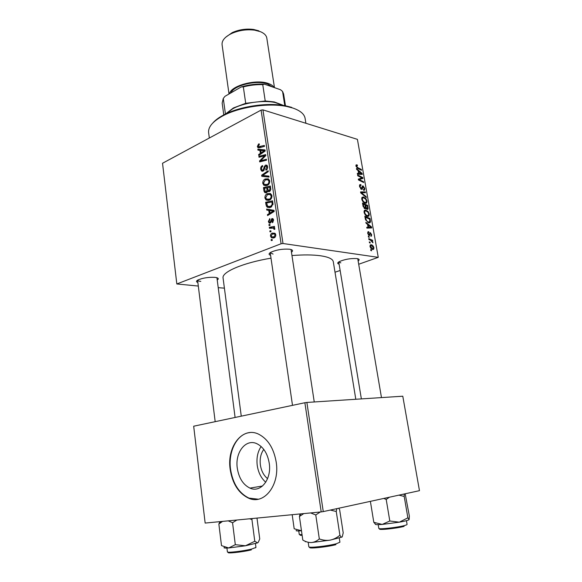 <?xml version="1.0" encoding="UTF-8"?>
<svg xmlns="http://www.w3.org/2000/svg" width="582" height="582" viewBox="0 0 582 582"><rect width="100%" height="100%" fill="white"/><g stroke="black" fill="none" stroke-linecap="round" stroke-linejoin="round"><path stroke-width="0.87" d="M267.575 478.644C263.682 475.458 261.282 470.867 260.365 464.887C259.652 458.747 260.787 453.589 263.77 449.413M237.289 468.168C238.875 478.069 243.094 484.711 249.954 488.109C260.685 493.245 271.838 479.248 269.24 463.25C267.611 453.691 263.573 447.209 257.128 443.826C246.019 438.151 234.837 452.272 237.289 468.168M261.129 446.51C257.666 451.705 256.371 457.99 257.229 465.367C258.313 472.555 261.151 478.178 265.748 482.231M230.159 469.267C232.422 483.635 238.562 493.267 248.587 498.17C263.93 505.409 280 485.264 276.21 462.173C273.846 448.496 268.084 439.221 258.925 434.332C242.781 425.973 226.667 446.387 230.159 469.267M249.86 432.586C237.1 433.677 228.013 451.319 230.545 469.208C232.807 483.569 238.947 493.201 248.972 498.097L258.313 499.203M270.586 255.338C268.484 254.596 268.6 253.556 270.943 252.21C276.625 249.758 282.808 248.761 289.501 249.212L290.207 249.329C292.841 249.933 293.255 250.893 291.458 252.217M292.506 405.348L270.193 252.653L273.067 254.079M339.102 264.148C337.291 263.639 337.276 262.838 339.051 261.747C344.5 259.31 350.451 258.255 356.904 258.583L357.399 258.663C359.443 259.121 359.691 259.885 358.141 260.954M361.364 398.903L338.739 261.944L340.834 262.875M197.858 282.459C196.032 281.855 196.061 281.033 197.938 279.978C202.732 277.97 208.341 277.09 214.773 277.352L216.526 277.614C218.599 278.167 218.832 278.96 217.224 279.993M215.18 421.666L197.574 280.182C197.742 280.8 198.818 281.201 200.819 281.382M291.968 255.542C303.331 254.669 312.767 254.734 320.275 255.731C328.437 256.917 332.78 258.917 333.297 261.747L355.806 399.267M269.051 225.561L268.92 224.63L269.91 224.426L270.055 225.387L269.051 225.561M269.983 231.876L269.844 230.938L270.841 230.748L270.986 231.701L269.983 231.876M264.912 197.975C264.89 195.821 265.705 194.381 267.356 193.653L270.514 193.544L271.932 195.734C271.947 197.975 271.096 199.437 269.379 200.128L266.039 199.975L264.912 197.975L265.814 198.156M266.774 210.066L266.629 209.062L274.013 210.328L274.18 211.47L267.582 215.558L267.444 214.627L269.24 213.55L268.775 210.378L266.774 210.066M263.988 191.107L263.471 187.579L270.39 186.036L270.797 189.587L269.451 191.493L267.633 191.005L266.44 192.715L264.759 192.562L263.988 191.107L264.992 191.318M261.82 176.346L261.653 175.189L268.113 170.73L268.251 171.646L262.708 175.473L268.913 176.099L269.059 177.081L261.82 176.346M258.532 144.045L259.143 143.819L259.361 144.678L258.124 146.198L258.415 146.773L264.344 145.456L264.483 146.366L259.492 147.712L257.891 147.61L257.353 146.526L258.532 144.045L259.245 144.234M259.019 157.256L258.881 156.347L265.705 154.594L265.85 155.547L260.598 160.763L266.403 159.257L266.541 160.174L259.703 161.898L259.557 160.952L264.788 155.729L259.019 157.256M261.092 110.093L162.531 163.258L176.826 283.965L281.091 243.756L261.092 110.093L262.94 109.867L283.005 243.509L281.091 243.756M257.972 150.149L257.833 149.181L265.014 149.923L265.174 151.029L258.75 155.459L258.619 154.557L260.365 153.386L259.914 150.323L257.972 150.149M260.7 169.318C260.503 167.463 261.122 166.205 262.533 165.557L262.751 166.423L261.813 167.121L261.478 169.013L262.031 170.184L263.391 169.74L264.17 166.845L265.472 165.121L266.876 165.186L267.611 166.728C267.764 168.344 267.247 169.508 266.054 170.199L265.705 169.391L266.825 167.07L266.352 166.045L265.101 166.634L264.643 168.525L263.042 171.13L261.544 171.028L260.7 169.318L261.594 169.529M262.758 183.337C262.744 181.191 263.551 179.743 265.188 179.001L268.331 178.834L269.735 180.987C269.75 183.214 268.899 184.683 267.196 185.403L263.842 185.28L262.758 183.337L263.675 183.534M269.706 218.614L270.019 219.472L268.986 221.32L269.408 222.193L270.324 221.858L271.859 218.585L272.907 218.665L273.562 219.96L272.369 222.71L272.143 221.815L272.936 220.171L272.107 219.472L270.943 222.302L270.113 223.146L269.11 223.037L268.367 221.531L269.808 218.628M266.018 204.886L265.632 202.26L272.594 200.819L273.009 204.231L270.615 207.359L267.153 207.199L266.018 204.886L266.92 205.06M270.514 236.139C270.448 234.597 270.994 233.586 272.158 233.113L274.886 233.229L275.766 234.83C275.81 236.416 275.221 237.427 274.013 237.863L271.452 237.74L270.514 236.139L271.234 236.248M269.451 228.268L269.313 227.322L274.428 226.413L274.566 227.366L273.504 227.54L274.377 227.904L274.762 229.33L273.926 229.264L273.613 228.122L269.451 228.268M271.256 240.57L271.117 239.624L272.121 239.442L272.267 240.402L271.256 240.57M367.577 216.358C365.991 216.046 364.819 214.693 364.063 212.306L364.397 210.393L365.751 210.044L368.151 211.586L369.315 214.081L368.959 216.046L367.577 216.358M367.569 224.434L366.027 223.19L365.867 222.288L371.52 226.944L371.694 227.955L366.886 228.115L366.74 227.278L368.064 227.264L367.569 224.434M355.973 166.074L356.111 164.91L357.275 164.99L357.479 165.812L356.657 165.695L356.57 166.285L357.697 167.594L361.386 169.471L361.531 170.279L357.712 168.344L355.973 166.074M361.466 189.376L359.56 186.567L359.741 184.749L360.833 184.567L361.036 185.396L360.265 185.483L360.156 186.764L361.277 188.553L362.404 186.08L363.081 185.898L364.783 188.393L364.565 190.088L363.634 190.292L363.444 189.47L364.063 189.361L364.201 188.226L362.935 186.786L362.273 189.186L361.466 189.376M366.333 197.524L360.738 192.94L360.556 191.9L365.336 191.893L365.481 192.707L361.386 192.722L366.18 196.651L366.333 197.524M365.27 203.242C363.692 202.9 362.521 201.539 361.764 199.16L362.077 197.32L363.459 196.963L365.852 198.542L367.009 201.03L366.675 202.951L365.27 203.242M371.556 250.806L370.799 250.5L370.654 249.663L371.403 249.947L371.556 250.806M358.701 264.25L378.256 257.346L357.413 139.36L262.94 109.867M378.256 257.346L283.005 243.509M365.016 208.8L363.052 206.188L362.499 203.023L367.729 205.453L367.962 209.214L367.257 209.375L365.852 208.029L365.016 208.8M358.156 170.708L356.62 169.391L356.468 168.518L362.084 173.436L362.259 174.411L357.457 174.163L357.312 173.356L358.636 173.451L358.156 170.708M360.935 177.401L357.734 175.779L357.595 174.964L362.819 177.583L362.964 178.427L359.123 179.562L363.546 181.715L363.692 182.53L358.468 179.954L358.316 179.103L362.157 177.954L360.935 177.401M367.751 233.418L367.948 231.825L368.712 231.665L368.923 232.509L368.348 232.625L368.217 233.542L368.966 234.735L370.276 232.647L371.614 234.575L371.425 236.103L370.843 236.277L371.149 234.459L370.501 233.498L369.155 235.579L367.751 233.418M365.561 219.851L364.805 216.191L370.036 218.541L370.494 221.509L370.159 222.579L368.835 222.87L365.561 219.851M372.756 249.474C371.542 249.336 370.639 248.339 370.036 246.499L370.305 244.964L371.149 244.738C372.4 244.869 373.331 245.873 373.928 247.757L373.666 249.249L372.756 249.474M370.196 243.043L369.446 242.723L369.294 241.886L370.043 242.185L370.196 243.043M370.414 240.17L368.879 239.493L368.726 238.649L372.545 240.257L372.698 241.101L371.905 240.759L372.931 242.796L370.414 240.17M369.206 237.391L368.457 237.07L368.311 236.241L369.061 236.539L369.206 237.391M335.014 272.216L340.15 270.492M224.405 288.163L218.221 287.668M198.302 286.06L176.826 283.965M304.873 402.737L193.682 426.206L205.155 523.065L321.206 511.913L304.873 402.737L306.874 402.446L323.265 511.6L321.206 511.913M306.874 402.446L402.788 396.211L419.469 490.67L323.265 511.6M241.268 416.159L223.073 278.021C221.589 272.1 242.818 262.868 271.001 258.168M291.065 249.627L314.251 401.966M370.749 250.173L371.403 249.947M366.842 205.802L367.729 205.453M366.682 209.12L368.195 208.531M364.485 208.56L365.852 208.029M367.271 205.999L365.642 205.242L366.318 207.949L367.097 208.552L367.475 208.458L367.271 205.999M365.118 205.453L365.642 205.242M366.362 208.836L367.097 208.552M365.896 208.116L366.318 207.949M365.03 204.959L363.263 204.137L363.699 206.494L364.885 207.978L365.292 207.898L365.03 204.959M362.732 204.347L363.263 204.137M364.128 208.276L364.885 207.978M363.175 206.697L363.699 206.494M361.888 197.589L363.459 196.963M365.292 198.76L365.852 198.542M366.471 201.248L367.009 201.03M365.583 199.095L363.575 197.771L362.622 197.982L362.36 199.357C363.008 201.183 363.946 202.209 365.183 202.441L366.173 202.23L366.427 200.877L365.583 199.095M364.23 202.82L365.183 202.441M361.851 199.561L362.36 199.357M363.226 192.744L365.336 191.893M360.775 192.969L361.386 192.722M365.561 196.891L366.18 196.651M359.56 185.098L360.833 184.567M359.48 185.774L360.338 185.418M359.647 186.975L360.156 186.764M360.6 188.83L361.277 188.553M362.302 186.225L363.081 185.898M364.245 188.619L364.783 188.393M361.997 187.266L362.87 186.909M355.98 165.157L356.81 164.793M355.929 165.579L357.275 164.99M356.082 166.496L356.57 166.285M360.6 169.806L361.386 169.471M361.582 173.647L362.084 173.436M357.421 173.967L358.636 173.451M360.484 172.759L358.818 171.304L359.203 173.494L361.611 173.669L360.484 172.759M358.294 171.523L358.818 171.304M360.12 174.302L361.611 173.669M357.603 174.171L359.203 173.494M362.04 177.91L362.819 177.583M358.447 179.845L359.123 179.562M359.647 180.544L360.491 180.187M362.724 182.057L363.546 181.715M358.352 179.3L360.913 178.223M358.388 179.518L362.157 177.954M367.868 231.934L368.646 231.651M367.839 231.978L368.712 231.665M367.809 233.688L368.217 233.542M368.348 234.961L368.966 234.735M369.745 232.844L370.276 232.647M371.185 234.728L371.614 234.575M369.475 233.797L370.217 233.528M369.01 235.535L369.745 235.273M370.93 227.162L371.52 226.944M366.82 227.722L368.064 227.264M369.912 226.383L368.231 225.001L368.632 227.256L371.04 227.235L369.912 226.383M367.7 225.198L368.231 225.001M368.828 228.049L371.04 227.235M366.856 227.911L368.632 227.256M369.104 218.89L370.036 218.541M369.73 221.793L370.494 221.509M369.577 219.101L365.561 217.304L365.751 218.366C366.267 220.578 367.257 221.807 368.719 222.048L369.883 221.32L369.577 219.101M365.03 217.508L365.561 217.304M367.708 222.426L368.719 222.048M365.22 218.57L365.751 218.366M364.23 210.633L365.751 210.044M367.577 211.812L368.151 211.586M368.77 214.292L369.315 214.081M367.882 212.154L365.874 210.859L364.929 211.084L364.659 212.488C365.307 214.314 366.253 215.34 367.489 215.544L368.464 215.325L368.726 213.936L367.882 212.154M366.5 215.922L367.489 215.544M364.143 212.685L364.659 212.488M370.225 245.058L371.149 244.738M373.491 247.91L373.928 247.757M373.469 247.648L371.352 245.582L370.669 245.735L370.501 246.579L372.611 248.638L373.302 248.485L373.469 247.648M371.592 248.987L372.611 248.638M370.087 246.724L370.501 246.579M369.388 242.418L370.043 242.185M371.367 240.672L372.545 240.257M372.415 242.447L372.96 242.25M368.399 236.772L369.061 236.539M260.758 156.82L258.881 156.347M262.424 161.214L260.598 160.763M264.323 160.734L262.38 160.254M261.536 161.44L259.557 160.952M263.937 157.526L263.086 157.307M265.501 155.911L264.788 155.729M261.544 150.512L257.833 149.181M261.485 150.134L265.101 150.505M259.674 154.819L258.619 154.557M261.383 153.641L260.365 153.386M260.772 150.542L259.914 150.323M262.889 150.658L260.758 150.432L261.122 152.877L264.352 150.709L262.889 150.658M265.159 150.92L264.352 150.709M262.118 153.139L261.122 152.877M263.879 170.497L262.846 170.25M264.243 169.944L263.391 169.74M264.985 167.034L264.17 166.845M267.203 165.543L265.472 165.121M266.796 169.646L265.705 169.391M266.869 169.558L265.858 169.318M267.655 167.267L266.825 167.07M265.414 176.717L265.319 176.07M262.758 175.444L261.653 175.189M268.979 176.542L262.708 175.473M268.6 179.947L265.188 179.001M266.956 185.505L266.629 184.894M267.916 179.794L265.29 179.925L263.544 183.046L264.323 184.392L267.131 184.45C268.338 183.941 268.942 182.894 268.942 181.315L267.916 179.794L269.51 180.151M269.779 181.504L268.942 181.315M268.309 184.705L267.131 184.45M265.668 188.051L263.471 187.579M269.604 191.42L267.633 191.005M269.713 187.149L267.553 187.63L268.295 190.51L269.291 190.583L269.953 188.728L269.713 187.149L270.586 187.339M270.797 188.91L269.953 188.728M270.332 190.801L269.291 190.583M266.745 187.811L264.41 188.328L265.319 191.718L266.323 191.784L267.029 189.754L266.745 187.811L267.604 187.993M267.96 189.95L267.029 189.754M267.284 191.987L266.323 191.784M270.892 222.397L269.924 222.237M271.067 221.989L270.324 221.858M273.053 218.788L271.859 218.585M273.213 221.997L272.143 221.815M273.598 220.287L272.936 220.171M269.059 221.647L268.367 221.531M270.441 210.684L270.303 209.746L266.629 209.062M270.303 209.746L274.02 210.386M268.724 214.853L267.444 214.627M270.47 213.769L269.24 213.55M270.776 210.749L268.775 210.378M271.83 210.931L269.641 210.546L270.012 213.085L273.329 211.084L271.83 210.931M274.144 211.237L273.329 211.084M271.219 213.303L270.012 213.085M268.033 202.725L265.632 202.26M270.368 207.454L269.997 206.799M268.069 206.566L266.389 206.246M271.918 201.932L266.578 203.023L267.705 206.363L270.514 206.414L272.172 204.5L271.918 201.932L272.783 202.1M272.958 204.653L272.172 204.5M271.772 206.654L270.514 206.414M270.63 194.606L267.356 193.653M269.197 200.201L268.811 199.546M270.106 194.497L267.458 194.592L265.698 197.698L266.512 199.088L269.313 199.175C270.521 198.673 271.132 197.633 271.132 196.047L270.106 194.497L271.685 194.825M271.976 196.221L271.132 196.047M270.535 199.415L269.313 199.175M275.068 234.16L275.468 233.877M275.286 233.608L272.158 233.113M274.515 237.616L274.326 237.209M275.141 235.041L274.573 234.08L272.369 234.022L271.132 235.899L271.692 236.809L273.875 236.918L275.141 235.041L275.803 235.143M275.126 237.107L273.875 236.918M270.892 231.105L269.844 230.938M272.507 227.846L269.313 227.322M273.118 227.904L274.064 227.737M274.85 228.864L274.013 228.726M269.968 224.805L268.92 224.63M272.172 239.784L271.117 239.624M305.899 123.282L305.106 118.386C304.342 114.021 300.225 110.565 292.761 108.012L286.788 106.477C268.571 102.628 239.049 106.986 222.717 115.942C212.736 121.456 208.036 127.022 208.618 132.631L209.338 138.014M212.903 122.911C215.289 120.168 218.796 117.564 223.415 115.098C239.348 106.353 268.098 102.105 285.871 105.873L291.698 107.372M292.186 514.706L294.179 528.769L301.476 530.755M296.311 530.391C295.474 530.951 297.14 531.075 301.309 530.769M398.939 495.137L404.199 496.453L404.264 493.98M373.804 522.309L375.368 524.076C374.844 524.68 377.121 524.797 382.199 524.426L373.804 522.309L370.385 501.349M389.809 521.006L382.199 524.426L399.347 522.178L389.809 521.006L386.208 499.472L389.453 497.203M383.778 498.439L386.208 499.472M407.88 517.82L399.347 522.178C405.152 521.123 408.404 520.279 409.095 519.646L407.88 517.82L404.199 496.453M405.174 493.783L409.357 516.045L409.11 519.624M224.303 547.371C223.321 548.004 224.79 548.2 228.697 547.968L245.444 545.785L257.659 542.868L254.778 541.267L245.444 545.785L235.31 544.679L228.697 547.968L221.495 545.625L218.861 524.018L222.528 521.399M228.239 520.846L232.553 522.738L236.867 520.017M232.553 522.738L235.31 544.679M249.576 518.795L251.926 519.515L254.778 541.267M251.926 519.515L252.253 518.54M256.989 518.082L259.747 538.939L258.197 542.439M219.981 521.639L218.861 524.018M311.443 542.548L330.118 540.14L342.041 537.048C341.445 537.361 340.732 536.757 339.895 535.229C337.014 537.71 333.755 539.347 330.118 540.14C326.48 540.671 322.879 540.263 319.322 538.91C316.964 541.02 314.345 542.235 311.443 542.548C308.504 542.613 305.623 541.777 302.807 540.045L299.424 516.489L303.775 513.593M310.599 512.931L315.771 514.954L320.282 512M315.771 514.954L319.322 538.91M330.329 510.065L336.25 511.498L339.895 535.229M336.25 511.498L336.833 508.653M338.717 508.239L339.641 509.708L343.213 532.843L342.231 536.859M305.863 541.536L305.368 541.791L305.71 541.478M300.137 513.935L299.424 516.489M226.456 113.264L233.411 107.961L245.713 103.298L265.225 100.984L274.238 101.93L282.437 105M283.143 105.393L275.133 102.527C262.991 99.871 243.589 102.738 232.735 108.783L225.896 113.846M245.713 103.298L243.334 86.9L241.217 86.944C249.009 84.63 256.778 83.721 264.526 84.201L280.539 89.737L282.561 91.439L284.794 105.669M225.452 114.065L223.284 98.445L225.016 96.292L241.217 86.944M264.526 84.201L262.751 84.616C256.291 84.463 249.823 85.219 243.334 86.9M265.225 100.984L262.751 84.616M285.464 105.793L283.616 94.029L282.561 91.439M223.284 98.445L222.157 103.101L223.786 114.901M274.471 87.642L266.811 38.092C266.352 35.429 264.25 33.305 260.51 31.712L254.698 30.169C246.608 29.158 238.831 30.3 231.381 33.618C224.834 36.913 221.727 40.609 222.077 44.698L229.01 93.986M274.129 87.526C273.162 85.867 271.263 84.543 268.44 83.539C256.429 78.81 231.163 85.51 229.468 93.717M225.721 37.226L232.211 32.621C239.057 29.573 246.186 28.525 253.614 29.456L258.954 30.875M367.555 207.665L368.086 207.461M365.351 206.777L365.874 206.574M363.001 205.883L363.532 205.679M361.88 193.879L362.521 193.624M360.716 188.946L362.593 188.175M357.006 167.892L357.697 167.594M358.788 174.236L360.404 173.545M369.352 234.393L370.014 234.153M367.431 228.093L369.839 227.206M369.846 220.709L370.385 220.513M263.748 152.011L262.729 151.749M261.303 147.224L259.528 146.759M264.679 168.358L263.85 168.162M267.822 176.419L264.163 175.582M271.35 220.891L270.659 220.774M272.893 212.263L271.67 212.037M272.98 203.453L272.114 203.278M298.755 530.922L299.264 534.458L302.043 534.698M302.131 535.345C300.108 535.375 299.585 535.164 300.567 534.72M378.198 524.637L378.817 528.398C378.271 529.635 397.557 527.496 404.585 525.524L406.622 524.848M404.083 526.383C396.422 528.536 375.885 530.522 380.119 528.725M227.948 552.136L227.409 551.889C226.915 553.046 243.611 551.089 251.802 549.008L255.964 547.444L255.462 543.624M251.351 549.866C242.454 552.143 224.819 553.94 228.697 552.209M309.093 546.993L308.838 546.774C308.271 548.222 328.103 546.032 336.432 543.704L339.924 542.206L339.299 538.117M335.901 544.65C327.048 547.131 306.343 549.139 310.119 547.175M230.923 92.88C233.826 85.343 256.684 79.741 267.604 84.012L272.398 86.929M256.684 84.179L245.095 85.896M239.355 88.02L235.805 90.064M262.547 485.999L249.954 488.109M248.972 498.097L248.587 498.17M367.962 209.214L367.468 209.404M365.627 208.647L365.183 208.822M367.206 208.567L366.405 208.88M365.038 208L364.187 208.327M366.675 202.951L365.765 203.307M365.525 202.485L364.419 202.922M362.622 197.982L361.706 198.353M360.265 185.483L359.48 185.811M364.565 190.088L363.925 190.343M362.935 186.786L362.011 187.164M362.273 189.186L361.713 189.412M356.657 165.695L355.966 165.994M368.348 232.625L367.686 232.865M368.995 234.735L368.348 234.968M371.425 236.103L370.923 236.285M370.188 233.549L369.475 233.811M369.635 235.434L369.214 235.586M370.159 222.579L369.257 222.913M369.083 222.091L367.897 222.535M368.959 216.046L368.006 216.409M367.788 215.58L366.653 216.009M364.929 211.084L364.005 211.441M373.666 249.249L372.946 249.496M372.807 248.652L371.68 249.045M370.669 245.735L369.985 245.968M258.852 146.89L260.721 147.377M257.891 147.61L258.743 147.835M262.635 170.33L263.784 170.599M266.352 166.045L267.531 166.328M261.544 171.028L262.606 171.275M263.842 185.28L266.047 185.753M268.164 179.954L269.553 180.267M266.047 184.77L267.713 185.134M268.026 191.449L268.964 191.645M264.759 192.562L266.083 192.838M269.037 190.67L270.237 190.918M266.054 191.871L267.196 192.111M269.837 222.266L270.87 222.44M272.594 219.523L273.511 219.683M269.11 223.037L269.99 223.19M267.153 207.199L269.633 207.665M269.517 206.712L271.234 207.039M266.039 199.975L268.382 200.441M270.324 194.643L271.721 194.934M268.36 199.459L270.026 199.786M271.452 237.74L273.445 238.045M274.573 234.08L275.628 234.248M273.38 237.063L274.937 237.303M273.613 228.122L274.748 228.311M223.415 115.098L222.717 115.942M285.871 105.873L286.788 106.477M299.264 534.458L300.014 534.691M381.472 397.593L357.763 258.743M407.087 524.44L406.44 520.672M378.817 528.398L379.399 528.66M235.099 417.461L216.926 277.723M227.409 551.889L226.936 548.055M255.513 547.851L255.964 547.444M220.651 521.574L219.079 523.815M308.838 546.774L308.191 542.271M300.858 513.87L299.599 515.725M233.411 107.961L232.735 108.783M274.238 101.93L275.133 102.527M232.211 32.621L231.381 33.618M253.614 29.456L254.698 30.169"/></g></svg>
